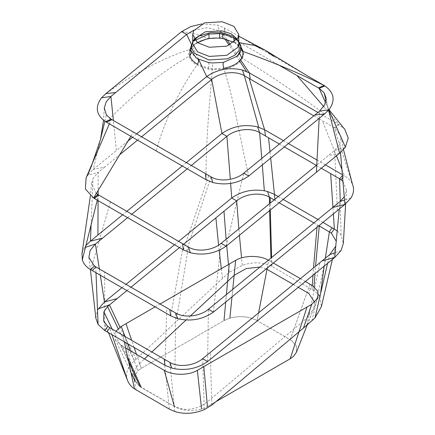 <?xml version="1.0" encoding="UTF-8"?>
<svg xmlns="http://www.w3.org/2000/svg" width="435" height="435" viewBox="0 0 435 435"><rect width="100%" height="100%" fill="white"/><g stroke="black" fill="none" stroke-linecap="round" stroke-linejoin="round"><path stroke-width="0.33" stroke-dasharray="2.17 1.63" d="M207.457 406.551L215.945 401.652L207.457 406.551L201.579 409.02C191.596 411.559 182.526 410.732 174.37 406.551L141.119 387.09L174.37 406.551C182.515 410.765 191.585 411.592 201.579 409.02L207.457 406.551L207.055 402.136L302.102 322.188L298.965 331.823M267.008 269.308L257.096 320.584C248.95 316.365 239.875 315.544 229.881 318.11L224.003 320.584L141.283 368.342L137.96 370.756L136.519 366.933L139.608 363.453L141.283 368.342L137.96 370.756L134.671 375.96L135.269 381.484L139.961 386.617L141.283 387.449L139.787 386.242L141.119 387.09M136.519 366.933L133.73 373.839L134.839 380.587L139.787 386.242M318.012 297.79L296.463 352.214L296.365 346.032L291.504 340.518L257.096 320.584C248.94 316.397 239.87 315.576 229.881 318.11L224.003 320.584L227.641 281.108M139.608 363.453L144.458 358.913M148.074 355.536L151.864 351.991M186.039 320.024L190.323 316.011M266.209 268.879L260.01 267.025M296.458 352.214L296.311 345.907L291.504 340.518L290.183 339.686L307.088 292.445M293.282 284.474L298.247 287.339M314.652 302.271L313.602 308.845M307.24 324.863L313.597 308.866L306.985 317.92L302.102 322.188M201.579 409.02L201.247 405.975L207.055 402.136M201.247 405.975C191.46 410.363 182.472 410.45 174.283 406.236M258.58 312.885L257.096 320.584L290.183 339.686L310.035 284.207M136.465 354.302L141.283 368.342L224.003 320.584M130.451 350.827L137.96 370.756L134.703 375.829L135.269 381.484L139.961 386.617M174.37 406.551L141.283 387.449M267.259 268.02L268.743 260.369L273.354 263.028M300.4 278.645L305.365 281.51M155.121 306.86L160.085 303.994M134.132 347.483L131.685 340.339M225.711 302.037L226.401 294.544M125.536 347.989L122.98 346.51L127.107 355.748M115.889 331.225L115.242 339.561L121.256 345.515L128.124 360.604M268.743 260.369L268.384 260.168M201.748 23.947L217.625 25.089L224.335 27.878L238.761 36.203M241.811 37.965L306.648 75.396M193.977 30.151L207.392 27.671L219.376 30.744L278.199 64.706M317.914 112.464L339.202 124.758L344.846 129.423M324.472 114.03C299.046 94.939 271.685 76.364 242.382 58.306C243.556 56.093 243.823 53.831 243.181 51.52L242.638 51.335M319.143 118.902L334.961 128.059L341.04 136.579L339.784 144.137L334.591 150.434L316.789 165.006M313.809 115.824L318.773 118.69M319.165 118.369L319.507 111.164M328.588 110.196L326.049 100.382M241.811 57.958L242.382 58.306C239.228 63.689 233.068 67.305 223.9 69.16L223.672 68.328L212.302 68.752L212.22 69.676L223.9 69.16C233.976 99.006 239.712 137.411 248.744 176.028M340.496 152.549L339.784 144.137M342.367 174.663L344.531 175.919L341.921 169.422M336.462 155.833L322.368 120.767M325.413 164.876L317.055 160.053M288.438 143.534L283.473 140.668M198.523 59.252L191.025 43.554M226.097 246.199L243.785 173.163M339.556 153.299L328.169 155.692M337.386 210.6L334.591 150.434L345.178 147.514M279.368 144.028L284.332 146.894M316.343 165.376L321.307 168.242M136.655 133.926L132.55 137.286M128.059 140.967L116.39 150.521L113.41 120.506M213.367 312.145L221.132 243.334M342.927 181.324L346.505 190.334L344.243 196.837M339.251 209.072L339.92 201.595M337.239 230.909L341.067 235.069L343.351 243.295M278.259 196.56L283.223 199.426M318.028 219.517L322.993 222.383M181.672 31.586C191.286 32.723 200.16 35.072 208.289 38.623C199.127 40.531 192.966 44.147 189.796 49.47C188.594 51.656 188.322 53.918 188.98 56.262C190.024 59.687 192.672 62.645 196.924 65.136L208.349 69.149L212.22 69.676C210.072 100.191 205.641 139.711 206.081 179.737M219.816 38.22L223.226 38.677L219.963 38.117L208.436 38.693C199.507 40.537 193.531 44.038 190.514 49.188L189.796 49.47C162.668 57.833 131.734 75.07 105.944 93.59M86.114 177.839L87.598 175.272L93.226 169.487L116.39 150.521M100.512 139.456L93.226 169.487L104.612 167.094L119.875 154.599M137.514 140.152L141.62 136.791M104.862 121.234L106.363 114.894M208.604 62.515C209.121 63.515 209.104 65.413 208.555 68.203L212.302 68.752C212.574 65.913 212.568 63.983 212.285 62.961M207.598 361.561L208.403 309.28M313.923 222.883L319.279 225.972M274.153 199.921L279.118 202.786M230.626 183.407L230.311 179.302M104.612 167.094L98.19 172.352L98.114 190.579M186.354 162.619L182.249 165.98M126.732 211.437L122.626 214.803M98.071 200.622L98.093 194.896M224.977 33.979L224.335 27.878C225.439 30.455 223.981 33.87 219.963 38.117L208.55 38.699M90.774 269.711L110.414 202.019M208.349 69.149L208.555 68.203L197.495 64.26L196.924 65.136C179.35 90.061 164.142 121.457 156.187 150.934M336.266 241.267L335.798 246.183M319.752 296.317L321.389 306.626M127.482 380.228L127.346 379.842C125.737 374.861 126.781 369.87 130.478 364.873L134.486 360.68L222.519 278.335L229.321 272.386L242.333 265.328C252.833 261.756 262.49 262 271.304 266.073L313.765 290.585L318.61 294.691M127.591 217.669L131.696 214.303M187.213 168.845L191.318 165.485M121.936 287.698L126.041 284.343M174.5 244.753L178.611 241.392M100.333 275.23L99.343 268.928M91.094 224.803L92.992 178.649L98.19 172.352L87.598 175.272M211.856 405.088L210.268 352.442M306.903 325.146L319.932 262.653M312.004 320.753L325.929 257.743M81.998 253.491L84.298 247.722L85.902 245.481M126.895 290.564L131.006 287.209M179.465 247.613L183.575 244.258M95.831 318.132L97.532 309.916M96.271 193.608L91.633 183.314L92.992 178.649M193.401 41.118L191.335 43.886L191.965 47.872L190.177 49.867M223.503 38.595L235.291 42.679L241.496 48.073M229.321 272.386L228.5 264.496M226.7 245.704L226.135 239.239M222.519 278.335L221.301 268.651M219.153 250.283L218.593 245.166M134.486 360.68L118.135 328.648M191.335 43.886L190.41 50.329L196.169 57.833L194.434 56.474L191.395 51.912L191.465 53.043M238.761 41.776L236.814 39.857M237.559 56.017L240.381 52.309L241.055 45.996L240.381 49.024L241.159 50.384M197.506 42.635L193.444 45.833L191.96 47.877C190.497 52.064 191.509 50.629 191.395 51.912L190.41 50.329M239.892 52.999L239.69 53.532M342.644 177.937L344.531 175.919C348.957 178.508 351.779 181.808 353.002 185.821M229.881 318.11L234.155 275.328M311.759 285.202L308.747 293.418M303.429 328.066L306.985 317.92M127.819 343.84L125.062 336.516M232.002 296.887L232.758 289.34M334.961 128.059L339.202 124.758L323.722 106.564M240.571 59.791L230.376 44.767M226.738 39.444L221.665 32.065M338.419 124.307L334.238 127.624L352.383 183.891M239.554 60.938L229.169 45.305M224.949 39.014L219.376 30.744L217.625 25.089M342.954 175.006L342.443 175.571M341.067 235.069L340.23 201.34M333.389 213.868L332.96 207.294M270.684 158.068L270.015 151.684M262.31 164.925L261.783 158.427M274.958 199.263L275.105 200.47M109.326 123.883L111.262 119.266M130.848 136.307L133.398 132.044M183.434 249.907L208.751 175.55M170.699 315.853L183.532 244.231M327.566 263.333L329.741 254.622M320.116 296.958L320.736 292.005M324.205 266.084L325.337 258.227M313.765 290.585L314.032 286.725M314.983 273.637L315.565 266.231M312.047 289.579L312.303 285.529M312.993 275.268L313.521 267.9M317.006 227.287L317.251 224.803M271.973 266.443L271.603 257.531M270.32 209.985L270.233 203.129M106.298 122.132C130.881 96.548 161.282 72.02 188.98 56.262L189.769 55.745M204.314 409.618L202.634 358.696M271.304 266.073L270.956 258.064M269.58 210.594L269.477 203.749M84.298 247.722L85.434 247.341M95.999 272.729L95.738 266.845M97.282 200.171L98.538 195.163M223.367 38.666L234.922 42.663L240.038 42.82M104.781 330.54L104.628 271.978M164.936 365.269L166.801 307.871M242.333 265.328L241.561 257.884M239.408 235.297L238.842 228.832M136.101 359.174L119.984 327.207M130.478 364.873L112.165 329.072M111.936 334.673L109.745 327.675M124.323 341.823L123.094 335.385M136.155 389.956L125.16 336.576M237.352 39.079L237.918 40.857C236.075 38.449 234.209 36.839 232.317 36.029L238.761 41.646M194.108 39.079L192.705 43.658L193.08 41.798L194.461 39.596M193.559 40.063L199.148 36.029L192.705 41.646M239.886 53.005C240.305 53.26 240.724 49.264 240.381 49.024C240.218 49.383 241.191 47.567 235.199 43.038L241.468 48.676M169.318 409.101L164.115 359.065M174.723 411.494L169.895 362.404M174.946 368.82L175.664 312.988M208.539 62.504C209.056 63.505 209.039 65.402 208.485 68.192M176.605 318.398L188.393 247.042M186.327 251.348L211.046 176.871M341.105 250.478L335.173 252.643M351.012 197.909L344.515 200.067M328.996 109.707L327.762 108.005L329.279 110.86L325.592 102.633M135.269 381.484L134.839 380.587M115.242 339.561L130.451 371.398M326.038 97.864L327.256 105.047M341.04 136.579L343.487 149.678M346.505 190.334L345.629 203.874M104.313 108.016L103.53 120.261M335.945 245.661L332.411 259.369M88.876 257.471L90.409 269.499M91.633 183.314L90.393 195.826M103.644 321.122L108.478 332.677M232.317 36.029L237.901 40.063M327.261 105.074L328.855 109.876"/><path stroke-width="0.65" d="M144.458 358.913L148.074 355.536M151.864 351.991L186.039 320.024M190.323 316.011L234.155 275.328L246.199 268.569L260.01 267.025M293.282 284.474L266.209 268.879M298.247 287.339L308.747 293.418L314.652 302.271M298.965 331.823L290.183 358.788L293.5 356.379L296.463 352.214L307.24 324.863M207.457 406.551L203.803 366.634L307.034 307.028L290.183 358.788L215.945 401.652L290.183 358.788L293.5 356.379L296.463 352.214M273.354 263.028L300.4 278.645M305.365 281.51L311.759 285.202L317.702 291.026L318.012 297.79L311.759 304.304L307.034 307.028M258.58 312.885L267.259 268.02M131.685 340.339L125.976 323.689L155.121 306.86M160.085 303.994L229.207 264.089L226.401 294.544M136.465 354.302L134.132 347.483M224.003 320.584L225.711 302.037M174.37 406.551L164.272 370.354L125.536 347.989M141.283 387.449L127.107 355.748M121.256 345.515L122.98 346.51M125.976 323.689L121.256 326.413L115.889 331.225M268.743 260.369C260.13 255.133 244.263 255.133 235.65 260.369L229.207 264.089M164.272 370.354C172.885 375.59 188.746 375.59 197.359 370.354L203.803 366.634M238.761 36.203L265.198 50.204L254.529 45.49L240.038 42.82M274.229 56.68L265.198 50.204L306.648 75.396L324.863 85.929C334.232 92.606 335.592 100.556 328.942 109.772L324.472 114.03L314.717 115.085L243.785 173.163C235.357 180.384 219.659 182.162 211.046 176.871L111.262 119.266L106.363 114.894L104.313 108.016L106.14 101.959L110.909 96.456L186.637 34.452L193.977 30.151M278.199 64.706L319.154 88.348L324.059 92.72L326.038 97.864L324.733 104.802L319.507 111.164L314.717 115.085M198.523 59.252L206.685 76.587C217.429 69.225 229.332 67.033 242.393 70.024L249.347 72.879L317.914 112.464M240.571 59.791L249.347 72.879L250.212 79.11L313.809 115.824M318.773 118.69L319.143 118.902M328.996 109.707L344.846 129.423L348.212 138.004L345.406 147.177L339.556 153.299L316.392 172.265L319.165 118.369M339.556 153.299L328.588 110.196M326.049 100.382L324.059 92.72M193.559 40.063L190.073 49.324L196.169 57.833L197.686 58.79L208.539 62.504L212.285 62.961L223.411 62.406C222.948 63.809 223.035 65.783 223.672 68.328C232.6 66.599 238.646 63.14 241.806 57.958C242.98 55.81 243.257 53.603 242.638 51.335L241.468 48.676M353.002 185.821L352.383 183.891L353.002 185.821C354.144 189.829 353.481 193.858 351.012 197.909L344.884 204.461L340.496 152.549M250.212 79.11L244.383 75.744C235.77 70.459 220.072 72.237 211.644 79.453L221.942 133.48C232.66 126.128 244.546 123.937 257.591 126.9L264.605 129.771L249.25 78.556M341.921 169.422L336.462 155.833M342.367 174.663L325.413 164.876M317.055 160.053L288.438 143.534M283.473 140.668L264.605 129.771L265.524 136.035L279.368 144.028M191.025 43.554L186.637 34.452L181.672 31.586L190.867 26.568L201.748 23.947M324.472 114.03L248.744 176.028L243.785 173.163M316.789 165.006L221.132 243.334L226.097 246.199L316.392 172.265M344.243 196.837L339.92 201.595L332.699 207.506L344.884 204.461L213.367 312.145L208.403 309.28C199.98 316.495 184.282 318.273 175.664 312.988L95.738 266.845L94.313 265.932L88.876 257.471L90.127 250.468L95.385 244.035L127.591 217.669M321.307 168.242L339.572 178.785L342.927 181.324M284.332 146.894L316.343 165.376M141.62 136.791L211.644 79.453L206.685 76.587L136.655 133.926M132.55 137.286L128.059 140.967M113.41 120.506L110.909 96.456L101.475 97.842L105.944 93.59L115.699 92.535M248.744 176.028C237.923 183.445 225.939 185.609 212.797 182.526L206.081 179.737L105.553 121.686C96.184 115.014 94.825 107.064 101.475 97.842M221.132 243.334C212.71 250.549 197.011 252.327 188.393 247.042L96.271 193.608M226.097 246.199C215.374 253.556 203.471 255.747 190.389 252.762L183.434 249.907L93.579 198.028L85.401 189.018L86.114 177.839L109.326 123.883M332.699 207.506L208.403 309.28M345.629 203.874L343.351 243.295L341.105 250.478L334.705 257.487L339.251 209.072M322.993 222.383L337.239 230.909M178.611 241.392L231.725 197.996C241.262 191.324 252.131 188.91 264.333 190.753L267.541 191.492L274.365 194.309L278.259 196.56M283.223 199.426L318.028 219.517M230.311 179.302L226.901 136.345C235.33 129.13 251.028 127.352 259.641 132.637L265.524 136.035M119.875 154.599L137.514 140.152M100.474 139.624L104.862 121.234M213.367 312.145C202.666 319.491 190.786 321.688 177.719 318.724L170.699 315.853L169.78 309.595M335.798 246.183L329.741 254.622L322.101 260.875L334.705 257.487L207.598 361.561L202.634 358.696C194.211 365.911 178.513 367.689 169.895 362.404L109.745 327.675L107.788 326.364L103.644 321.122L103.894 311.808L107.554 306.539L126.895 290.564M318.888 225.749L331.35 233.122L336.266 241.267M279.118 202.786L313.923 222.883M183.575 244.258L236.683 200.867L231.725 197.996L230.626 183.407M191.318 165.485L226.901 136.345L221.942 133.48L186.354 162.619M182.249 165.98L126.732 211.437M122.626 214.803L97.924 235.025L98.071 200.622M98.093 194.896L98.114 190.579M181.672 31.586L105.944 93.59M90.393 195.826L81.998 253.491L82.302 259.809C83.531 263.817 86.353 267.117 90.774 269.711L170.699 315.853M322.101 260.875L202.634 358.696M332.411 259.369L321.389 306.626L314.989 317.947L306.903 325.146L211.856 405.088L204.314 409.618C194.097 413.826 184.233 414.452 174.723 411.494L169.318 409.101L134.469 388.885C130.919 386.41 128.542 383.398 127.346 379.842L111.936 334.673M238.842 228.832L236.683 200.867C245.112 193.662 260.788 191.895 269.401 197.175L274.153 199.921M131.696 214.303L187.213 168.845M97.532 309.916L104.46 301.977L121.936 287.698M126.041 284.343L174.5 244.753M117.064 298.6L104.46 301.977L100.333 275.23M99.343 268.928L95.385 244.035L85.434 247.341M85.902 245.481L90.426 241.169L97.924 235.025M91.094 224.803L90.426 241.169L102.606 238.124M190.177 49.867L189.769 55.745C190.813 59.019 193.385 61.857 197.495 64.26C198.817 61.77 198.882 59.943 197.686 58.79M207.598 361.561C198.072 368.244 187.186 370.669 174.946 368.82L171.765 368.086L164.936 365.269L107.01 331.829L104.781 330.54L98.076 324.428L95.831 318.132L90.409 269.499M131.006 287.209L179.465 247.613M228.5 264.496L226.7 245.704M226.135 239.239L223.971 211.252M221.301 268.651L219.153 250.283M218.593 245.166L215.885 217.859M118.135 328.648L107.554 306.539M209.246 47.263L226.771 46.175L237.831 38.253L238.761 34.506L233.943 26.372L222.214 21.75L204.689 22.837L193.635 30.765L192.705 34.506L197.517 42.641L209.246 47.263M236.814 39.857L233.851 37.807L222.948 34.066L219.659 33.642L208.746 34.044L193.401 41.118M241.055 45.996L238.761 41.776M223.411 62.406L237.559 56.017L240.381 52.309M208.746 34.044C209.197 37.008 209.094 38.557 208.436 38.693M318.61 294.691L319.752 296.317M239.69 53.532L241.806 57.958M318.447 87.941L324.118 85.483C299.965 73.488 272.99 62.167 243.181 51.52L241.496 48.073M311.759 304.304L303.429 328.066M139.961 386.617L128.124 360.604M130.451 350.827L127.819 343.84M125.062 336.516L121.256 326.413M229.881 318.11L232.002 296.887M232.758 289.34L235.65 260.369M201.579 409.02L197.359 370.354M324.863 85.929L319.154 88.348L325.592 102.633M323.722 106.564L297.018 75.57M230.376 44.767L226.738 39.444M328.942 109.772L319.507 111.164M246.455 71.438L239.554 60.938M229.169 45.305L224.949 39.014M352.383 183.891L343.487 149.678M342.644 177.937L340.996 179.698M342.443 175.571L339.572 178.785L340.23 201.34M258.705 127.227L244.383 75.744L242.393 70.024M212.797 182.526L211.046 176.871M190.389 252.762L188.393 247.042M331.35 233.122L334.352 228.946L333.389 213.868M332.96 207.294L330.649 173.63M274.958 199.263L270.684 158.068M270.015 151.684L268.536 137.775M264.333 190.753L262.31 164.925M261.783 158.427L259.641 132.637L257.591 126.9M206.081 179.737L205.445 173.641M183.434 249.907L182.569 243.676M177.719 318.724L175.664 312.988M332.122 227.657L329.393 231.811L325.337 258.227M87.375 175.604L91.366 166.284L100.561 139.26M106.298 122.132L111.969 119.674M97.821 194.728L93.579 198.028L130.848 136.307M94.357 198.48L98.538 195.163M314.989 317.947L327.566 263.333M320.736 292.005L324.205 266.084M314.032 286.725L314.983 273.637M315.565 266.231L319.279 225.972M312.303 285.529L312.993 275.268M313.521 267.9L317.006 227.287M271.603 257.531L270.32 209.985M270.233 203.129L270.178 197.626M105.553 121.686L111.262 119.266M90.774 269.711L94.313 265.932M92.356 270.624L95.738 266.845M171.765 368.086L169.895 362.404M270.956 258.064L269.58 210.594M269.477 203.749L269.401 197.175L267.541 191.492M98.076 324.428L95.999 272.729M82.302 259.809L97.282 200.171M164.936 365.269L164.191 359.109M241.561 257.884L239.408 235.297M119.984 327.207L109.413 304.848L98.044 308.981M104.781 330.54L107.788 326.364M107.01 331.829L109.745 327.675M112.165 329.072L103.894 311.808M134.469 388.885L124.323 341.823M194.461 39.596L199.148 36.029L210.611 32.598L222.617 32.859L232.317 36.029M238.761 41.646L239.206 50.389L235.025 55.098L227.461 58.807L208.843 59.965L194.266 53.184L191.373 47.703L192.705 41.646M194.108 39.079L205.467 31.755L222.214 30.901L231.164 33.789L237.352 39.079M238.761 34.506L238.761 43.658L237.831 47.399L226.771 55.327L209.246 56.414L197.517 51.792L192.705 43.658L192.705 34.506M241.159 50.384L242.638 51.335M233.851 37.807L234.237 42.456M223.351 38.666C222.66 38.579 222.519 37.046 222.932 34.066C222.535 37.046 222.676 38.579 223.367 38.666M223.237 38.677L234.237 42.451M191.465 53.043L189.769 55.745M219.659 33.642C219.43 36.649 219.506 38.166 219.882 38.198M335.173 252.643L329.741 254.622M344.515 200.067L339.92 201.595M345.406 147.177L328.855 109.876M130.451 371.398L135.269 381.484M103.53 120.261L100.512 139.456M108.478 332.677L127.482 380.228M237.901 40.063L241.496 48.182L237.559 56.017M223.22 38.677L219.816 38.22C215.434 37.91 211.676 38.068 208.55 38.699L205.913 39.275L197.506 42.635"/></g></svg>
